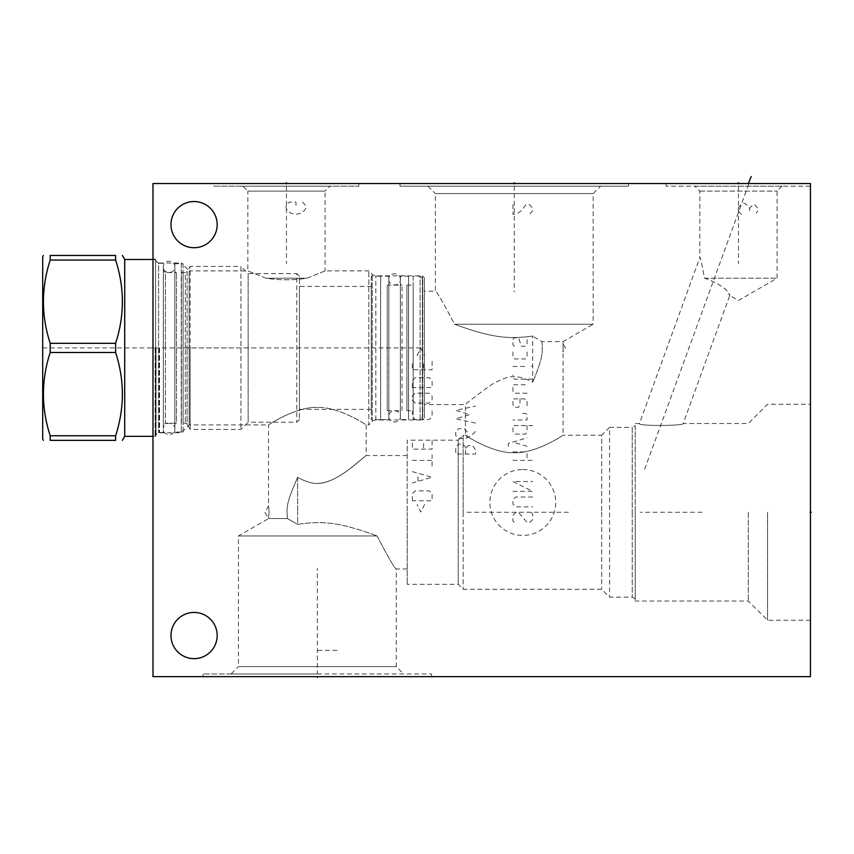 <?xml version="1.0" encoding="UTF-8"?>
<svg xmlns="http://www.w3.org/2000/svg" width="854" height="854" viewBox="0 0 854 854"><rect width="100%" height="100%" fill="white"/><g stroke="black" fill="none" stroke-linecap="round" stroke-linejoin="round"><path stroke-width="0.64" stroke-dasharray="4.27 3.2" d="M152.983 676.635L152.983 183.535L810.446 183.535L666.131 183.535L810.446 183.535L810.446 186.172L666.131 186.172L810.446 186.172L810.446 183.535L810.446 676.635L152.983 676.635M152.983 436.661L152.983 259.146L152.983 436.661L155.62 436.661L155.62 259.146L155.62 436.661M170.981 635.536A23.09 23.09 0 0 0 194.082 658.637A23.09 23.09 0 0 0 217.172 635.536A23.09 23.09 0 0 0 194.082 612.446A23.09 23.09 0 0 0 170.981 635.536M170.981 224.634A23.09 23.09 0 0 0 194.082 247.724A23.09 23.09 0 0 0 217.172 224.634A23.09 23.09 0 0 0 194.082 201.533A23.09 23.09 0 0 0 170.981 224.634M317.346 676.635L431.58 676.635L317.346 676.635L317.346 675.77L317.346 676.635M400.024 183.535L628.491 183.535L400.024 183.535L400.024 186.172L628.491 186.172L628.491 183.535M214.13 183.535L358.776 183.535L214.13 183.535L214.13 186.172L358.776 186.172L214.13 186.172M400.024 186.172L628.491 186.172M600.554 186.172L427.971 186.172L600.554 186.172L593.156 193.57L593.156 324.232L454.52 324.232C442.938 302.017 436.554 291 435.369 291.193C436.554 291 442.938 302.017 454.52 324.232C490.057 337.223 507.201 339.593 532.672 336.049C507.073 339.721 488.99 336.882 454.52 324.232L593.156 324.232L563.074 341.6L541.884 341.6L532.672 336.049L541.884 341.6L563.074 341.6L563.074 351.944L565.401 347.898L563.074 343.863L563.074 435.262C565.839 433.48 536.985 453.602 514.257 452.716C491.53 453.602 462.687 433.48 465.441 435.262C462.687 433.48 491.53 453.602 514.257 452.716C536.985 453.602 565.839 433.48 563.074 435.262L601.696 435.262L601.696 512.261L601.696 435.262L609.585 427.374L609.585 597.159L609.585 427.374L632.238 427.374L632.238 512.261L632.238 427.374L635.227 425.644L635.227 598.889L635.227 425.644M427.971 186.172L435.369 193.57L593.156 193.57L435.369 193.57L435.369 291.193L424.353 291.193L424.353 404.604L465.441 404.604C464.704 404.444 473.436 397.761 491.658 384.556C509.763 374.49 516.136 374.34 532.672 382.133L532.672 336.049L532.672 382.133C516.136 374.34 509.763 374.49 491.658 384.556C473.436 397.761 464.693 404.444 465.441 404.604L465.441 435.262L463.146 435.262L463.146 512.261L463.146 435.262L458.214 440.194L458.214 584.339L458.214 440.194L407.177 440.194L407.177 512.261L407.177 440.194M424.353 404.604L424.353 291.193M541.884 341.6C543.037 353.364 542.226 359.32 532.672 382.133C542.578 358.434 542.92 353.3 541.884 341.6M601.696 512.261L601.696 589.271L601.696 512.261M463.146 512.261L463.146 589.271L463.146 512.261M632.238 512.261L632.238 597.159L632.238 512.261M635.227 512.261L635.227 601.024L635.227 512.261M748.317 512.261L748.317 601.024L748.317 512.261M694.889 186.172L782.008 186.172L694.889 186.172L699.821 191.104L699.821 257.588C700.034 255.826 701.593 262.701 704.497 278.212C713.079 281.083 720.2 284.862 725.857 289.549C728.942 293.264 730.234 295.249 729.754 295.495L726.519 290.211C721.224 285.407 713.891 281.414 704.497 278.212C701.593 262.701 700.034 255.826 699.821 257.588L639.432 423.509C636.646 426.242 684.865 425.932 683.168 423.509C684.865 425.932 636.646 426.242 639.432 423.509L635.227 423.509M767.543 512.261L767.543 620.25L767.543 512.261M810.446 512.261L810.446 620.25L810.446 512.261L809.581 512.261L810.446 512.261M782.008 186.172L777.076 191.104L777.076 278.212L738.454 300.512L729.754 295.495L683.168 423.509L748.317 423.509L767.543 404.284L810.446 404.284M699.821 191.104L777.076 191.104L699.821 191.104M704.497 278.212L777.076 278.212L704.497 278.212M407.177 512.261L407.177 584.339L407.177 512.261M297.63 524.335C323.591 520.513 340.565 522.595 377.094 535.938C340.565 522.595 323.591 520.513 297.63 524.335L297.63 512.261L297.63 524.335L287.467 518.57L268.54 518.57L287.467 518.57L297.63 524.335M377.094 535.938C388.666 558.153 395.05 569.159 396.245 568.967C395.05 569.159 388.666 558.153 377.094 535.938C388.666 558.153 395.05 569.159 396.245 568.967C395.05 569.159 388.666 558.153 377.094 535.938L317.346 535.938L377.094 535.938M317.346 535.938L238.458 535.938L317.346 535.938M155.62 434.526L155.62 261.281L155.62 434.526L158.609 432.797L181.261 432.797L189.15 424.908L268.54 424.908C265.754 426.69 294.619 406.568 317.346 407.454C294.619 406.568 265.754 426.69 268.54 424.908L268.54 505.952L264.889 512.261L268.53 518.57L269.074 512.261C268.508 504.308 268.508 504.308 269.074 512.261C268.508 504.308 268.508 504.308 269.074 512.261L268.54 518.57L238.458 535.938L238.458 666.6L396.245 666.6L238.458 666.6L231.06 673.998L317.346 673.998L231.06 673.998M317.346 483.417C312.073 483.663 305.497 481.635 297.63 477.311C285.898 504.362 286.56 507.052 287.467 518.57C286.538 507.052 285.973 504.17 297.63 477.311C305.497 481.635 312.073 483.663 317.346 483.417C325.876 483.62 336.732 478.731 349.937 468.739L366.163 455.556L352.2 467.031C338.43 477.898 326.815 483.364 317.346 483.417C325.876 483.62 336.732 478.731 349.937 468.739L366.163 455.556L352.2 467.031C338.43 477.898 326.815 483.364 317.346 483.417M155.62 261.281L158.609 263.011L158.609 432.797L158.609 263.011L181.261 263.011L181.261 432.797L181.261 263.011L189.15 270.899L189.15 424.908L189.15 270.899L247.831 270.899L265.978 278.212C279.632 280.293 293.274 280.293 306.917 278.212L325.075 270.899L368.8 270.899L372.237 274.337A5.092 5.092 0 0 0 375.835 275.831L422.378 275.831L424.353 277.806L424.353 418.001L424.353 277.806M407.177 455.556L366.163 455.556L366.163 424.908C368.949 426.69 340.084 406.568 317.346 407.454C340.084 406.568 368.949 426.69 366.163 424.908L368.8 424.908L368.8 270.899L368.8 424.908L372.237 421.47A5.092 5.092 0 0 1 375.835 419.976L422.378 419.976L422.378 275.831L422.378 419.976L424.353 418.001M325.075 270.899L306.917 278.212C293.274 280.293 279.632 280.293 265.978 278.212L247.831 270.899L247.831 191.104L325.075 191.104L325.075 270.899M297.63 477.311L297.63 512.261L297.63 477.311M265.978 278.212L306.917 278.212L265.978 278.212M247.831 191.104L325.075 191.104L330.007 186.172L242.899 186.172L247.831 191.104M242.899 186.172L330.007 186.172M358.776 183.535L358.776 186.172M152.983 259.146L155.62 259.146M317.346 673.998L431.58 673.998L203.124 673.998L317.346 673.998L317.346 568.316M174.846 263.747L174.846 432.06L174.846 263.747L183.066 263.747L183.066 432.06L174.846 432.06M174.846 424.822L174.846 270.985L174.846 424.822A1.644 1.644 0 0 1 176.49 423.178L176.49 272.629L176.49 423.178L165.398 423.178L165.398 347.898L165.398 423.178L163.338 425.239L163.338 270.569L163.338 425.239M183.066 263.747L183.066 432.06M183.066 270.985L183.066 424.822L183.066 270.985A1.644 1.644 0 0 1 181.422 272.629L181.422 423.178A1.644 1.644 0 0 1 183.066 424.822M299.434 419.57L296.808 422.196L248.151 422.196L248.151 347.898L248.151 422.196L240.924 429.423L190.122 429.423L190.122 347.898L190.122 429.423L187.111 424.203L187.111 347.898L187.111 424.203L185.329 423.178L181.422 423.178L181.422 272.629L185.329 272.629L185.329 423.178L185.329 272.629L187.111 271.593L187.111 347.898L187.111 271.593L190.122 266.373L190.122 347.898L190.122 266.373L240.924 266.373L240.924 429.423L240.924 266.373L248.151 273.611L248.151 347.898L248.151 273.611L296.808 273.611L296.808 422.196L296.808 273.611L299.434 276.237L299.434 419.57L299.434 276.237M299.434 286.432L299.434 409.376L299.434 286.432L371.266 286.432L371.266 409.376L299.434 409.376M371.266 286.432L371.266 409.376M371.266 276.162L371.266 419.645L371.266 276.162L380.628 276.162L380.628 419.645L371.266 419.645M380.628 419.645L380.628 276.162M380.628 276.237L380.628 419.57L380.628 276.237L388.848 276.237L388.848 419.57L380.628 419.57M388.848 276.237L388.848 419.57M388.848 283.475L388.848 412.333L388.848 283.475A1.644 1.644 0 0 1 387.204 285.119L387.204 410.689A1.644 1.644 0 0 1 388.848 412.333M387.204 410.689L401.999 410.689L401.999 285.119L401.999 410.689A1.644 1.644 0 0 0 400.355 412.333L400.355 283.475A1.644 1.644 0 0 0 401.999 285.119L387.204 285.119L387.204 410.689M400.355 283.475L400.355 412.333M400.355 276.237L400.355 419.57L400.355 276.237L408.575 276.237L408.575 419.57L400.355 419.57M408.575 276.237L408.575 419.57M408.575 283.475L408.575 412.333L408.575 283.475A1.644 1.644 0 0 1 406.931 285.119L406.931 410.689A1.644 1.644 0 0 1 408.575 412.333M406.931 285.119L413.176 285.119L413.176 410.689L406.931 410.689L406.931 285.119M413.176 285.119L413.176 410.689M413.176 276.162L413.176 419.645L413.176 276.162L420.083 276.162L420.083 419.645L413.176 419.645M422.709 278.788L420.083 276.162L420.083 419.645L422.709 417.019L422.709 278.788L422.709 417.019M174.846 270.985A1.644 1.644 0 0 0 176.49 272.629L165.398 272.629L165.398 347.898L165.398 272.629L163.338 270.569M163.338 347.898L163.338 432.466L163.338 347.898M155.62 347.898L155.62 435.839L155.62 347.898M124.716 259.477L124.716 436.33M50.194 352.488L115.61 352.488L115.61 343.319L50.194 343.319L50.194 352.488C41.184 380.254 41.184 408.009 50.194 435.764L50.194 440.354L115.61 440.354L115.61 435.764L50.194 435.764M115.61 260.043L50.194 260.043L50.194 255.453L115.61 255.453L115.61 260.043C124.62 287.798 124.62 315.553 115.61 343.319M42.7 256.68L42.7 439.127M115.61 352.488C124.62 380.254 124.62 408.009 115.61 435.764M50.194 260.043C41.184 287.798 41.184 315.553 50.194 343.319M174.846 266.875C175.209 259.445 162.986 259.445 163.338 266.875L163.338 428.932C162.986 421.513 175.209 421.513 174.846 428.932C175.209 436.351 162.986 436.351 163.338 428.932L163.338 266.875C162.986 274.294 175.209 274.294 174.846 266.875L174.846 428.932L174.846 266.875M400.355 279.365C400.707 271.946 388.495 271.946 388.848 279.365L388.848 416.442C388.495 409.023 400.707 409.023 400.355 416.442C400.707 423.862 388.495 423.862 388.848 416.442L388.848 279.365C388.495 286.784 400.707 286.784 400.355 279.365L400.355 416.442L400.355 279.365M702.041 512.261L640.404 512.261M568.412 512.261L465.686 512.261M522.808 469.529A32.943 32.943 0 0 1 555.74 502.472A32.943 32.943 0 0 1 522.808 535.405A32.943 32.943 0 0 1 489.865 502.472A32.943 32.943 0 0 1 522.808 469.529M531.263 512.496L532.672 513.905L532.672 519.542L529.854 522.36L527.035 522.36L518.581 512.496L515.763 512.496L512.944 515.314L512.944 520.951L514.354 522.36M532.672 497.007L515.763 497.007L512.944 499.825L512.944 504.052L515.763 506.87L532.672 506.87M512.944 491.37L532.672 491.37L512.944 481.507L532.672 481.507M512.944 460.37L532.672 460.37M512.944 451.926L525.626 451.926L527.035 453.335L527.035 460.37M508.247 446.29L508.247 443.472L527.035 437.835M527.035 446.29L512.944 442.062M527.035 425.623L527.035 431.259L525.626 434.078L514.354 434.078L512.944 431.259L512.944 425.623L532.672 425.623M522.808 413.411L525.626 413.411L527.035 414.35L527.035 419.987L512.944 419.987M519.99 398.861L519.99 404.486L518.581 407.305L514.354 407.305L512.944 404.486L512.944 398.861L524.217 398.861L527.035 400.259L527.035 407.305M527.035 393.224L514.354 393.224L512.944 391.815L512.944 384.77L527.035 384.77M532.672 379.133L514.354 379.133L512.944 377.724L512.944 374.906M512.944 366.451L527.035 366.451M531.263 366.451L532.672 365.982L531.263 366.451M527.035 351.891L527.035 357.527L525.626 358.936L514.354 358.936L512.944 357.527L512.944 351.891M514.354 346.254L512.944 344.845L512.944 339.219L514.354 337.81L518.581 337.81L521.399 346.254L525.626 346.254L527.035 344.845L527.035 339.219L525.626 337.81M465.611 448.403L465.611 446.994L462.793 444.176L458.566 444.176L455.748 446.994L455.748 454.04L475.464 454.04L475.464 449.812L472.646 445.585L468.43 445.585L465.611 448.403L465.611 454.04M475.464 431.494L471.248 435.721L465.611 438.54L458.566 438.54L455.748 435.721L455.748 431.494L458.566 428.676L464.202 428.676L467.021 431.494L467.021 437.6M475.464 423.04L455.748 418.812L469.839 414.585L455.748 410.358L475.464 406.13M424.566 504.522L420.808 512.026L417.051 504.522M412.354 500.764L412.354 493.719L415.172 490.901L429.263 490.901L432.081 493.719L432.081 500.764L412.354 500.764M412.354 471.643L432.081 477.279L412.354 482.916M417.99 481.037L417.99 473.522M412.354 460.37L432.081 460.37M432.081 466.006L432.081 454.744M432.081 440.653L432.081 449.108L412.354 449.108L412.354 440.653M423.627 443.472L423.627 449.108M432.081 411.062L432.081 416.699L429.263 419.517L415.172 419.517L412.354 416.699L412.354 411.062M415.172 403.077L412.354 400.259L412.354 396.042L415.172 393.224L429.263 393.224L432.081 396.042L432.081 400.259L429.263 403.077L415.172 403.077M412.354 387.588L412.354 380.542L415.172 377.724L429.263 377.724L432.081 380.542L432.081 387.588L412.354 387.588M432.081 361.285L432.081 369.739L412.354 369.739L412.354 361.285M423.627 364.103L423.627 369.739M417.051 355.648L420.808 348.133L424.566 355.648M337.074 650.332L317.346 650.332M741.411 214.439L738.123 210.746L738.123 208.28L739.767 205.814L743.055 203.348L744.699 203.348L746.343 204.576L749.631 208.28L752.918 204.576L754.562 204.576L757.85 208.28L757.85 210.746L756.206 213.212M749.631 210.746L749.631 208.28M512.944 204.576L512.944 214.439L517.876 213.212L521.164 210.746L526.096 204.576L529.384 204.576L532.672 208.28L532.672 210.746L529.384 214.439M302.562 202.11L305.849 205.814L305.849 208.28L304.205 210.746L300.918 213.212L295.986 214.439L291.054 213.212L287.766 210.746L286.122 208.28L286.122 205.814L287.766 203.348L289.41 202.11L295.986 202.11L295.986 207.042M514.257 184.4L514.257 183.535L514.257 184.4M514.257 186.172L514.257 291.854M738.454 184.4L738.454 183.535M738.454 186.172L738.454 263.747M748.638 184.4L643.606 472.134M286.453 184.4L286.453 183.535L286.453 184.4M286.453 186.172L286.453 263.747M152.129 347.898L153.848 347.898L152.129 347.898M183.973 347.898L258.346 347.898M152.983 487.613L152.983 474.461M152.983 490.901L152.983 471.173M42.7 347.898L422.709 347.898M372.237 421.47L372.237 274.337L372.237 421.47M375.835 419.976L375.835 275.831L375.835 419.976M159.538 347.898L159.538 432.466L159.538 347.898M159.132 347.898L159.132 432.583L159.132 347.898M156.026 347.898L156.026 434.366L156.026 347.898M155.129 347.898L155.129 436.33L155.129 347.898M635.227 598.889L632.238 597.159L609.585 597.159L601.696 589.271L463.146 589.271L458.214 584.339L407.177 584.339M810.446 620.25L767.543 620.25L748.317 601.024L635.227 601.024M666.131 183.535L666.131 186.172M407.177 568.967L396.245 568.967L396.245 666.6L403.643 673.998M431.58 676.635L431.58 673.998M203.124 676.635L203.124 673.998M163.338 432.466L159.132 432.583L155.62 435.081M163.338 263.342L159.132 263.224L155.62 260.726M152.983 259.477L155.62 259.968M152.983 436.33L155.62 435.839"/><path stroke-width="1.28" d="M152.983 183.535L152.983 676.635L810.446 676.635L810.446 183.535L152.983 183.535M170.981 635.536A23.09 23.09 0 0 0 194.082 658.637A23.09 23.09 0 0 0 217.172 635.536A23.09 23.09 0 0 0 194.082 612.446A23.09 23.09 0 0 0 170.981 635.536M170.981 224.634A23.09 23.09 0 0 0 194.082 247.724A23.09 23.09 0 0 0 217.172 224.634A23.09 23.09 0 0 0 194.082 201.533A23.09 23.09 0 0 0 170.981 224.634M152.983 436.33L124.716 436.33L124.716 259.477L122.389 255.453M115.61 255.453L115.61 260.043L50.194 260.043L50.194 255.453C41.184 255.453 41.184 255.453 50.194 255.453C41.184 255.453 41.184 255.453 50.194 255.453L115.61 255.453C124.62 255.453 124.62 255.453 115.61 255.453C124.62 255.453 124.62 255.453 115.61 255.453M115.61 435.764L50.194 435.764L50.194 440.354C41.184 440.354 41.184 440.354 50.194 440.354C41.184 440.354 41.184 440.354 50.194 440.354L115.61 440.354C124.62 440.354 124.62 440.354 115.61 440.354C124.62 440.354 124.62 440.354 115.61 440.354L115.61 435.764C124.62 408.009 124.62 380.254 115.61 352.488L115.61 343.319C124.62 315.553 124.62 287.798 115.61 260.043M115.61 343.319L50.194 343.319C41.184 315.553 41.184 287.798 50.194 260.043M115.61 352.488L50.194 352.488L50.194 343.319M50.194 435.764C41.184 408.009 41.184 380.254 50.194 352.488M43.415 440.354L42.7 439.127L42.7 256.68L43.415 255.453M810.446 512.261L811.3 512.261L810.446 512.261M317.346 676.635L317.346 677.489L317.346 676.635M514.257 183.535L514.257 182.681L514.257 183.535M738.454 183.535L738.454 182.681M751.2 176.511L748.638 182.681M286.453 183.535L286.453 182.681L286.453 183.535M152.983 259.477L124.716 259.477M124.716 436.33L122.389 440.354"/></g></svg>
